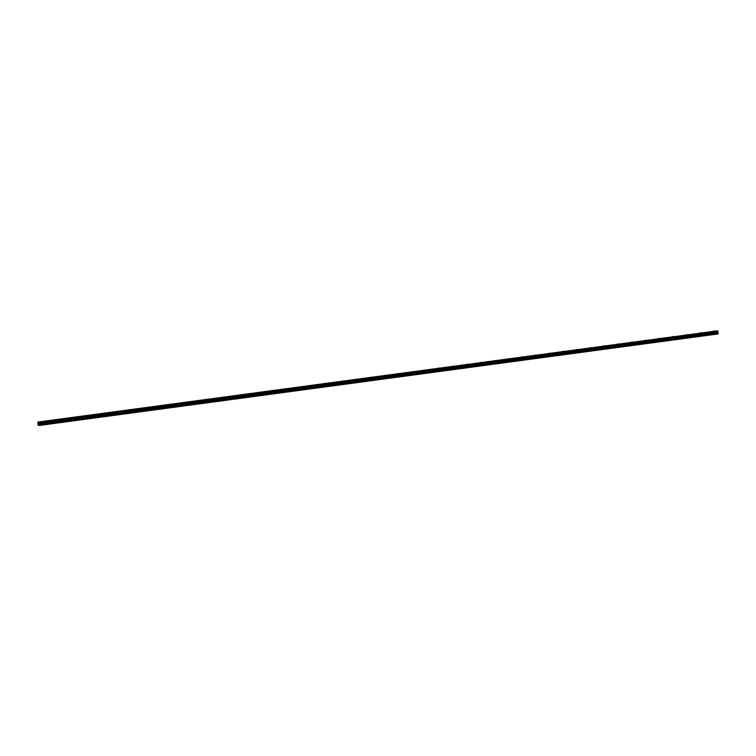 <?xml version="1.0" encoding="UTF-8"?>
<svg xmlns="http://www.w3.org/2000/svg" width="756" height="756" viewBox="0 0 756 756"><rect width="100%" height="100%" fill="white"/><g stroke="black" fill="none" stroke-linecap="round" stroke-linejoin="round"><path stroke-width="1.13" d="M41.467 421.64L42.648 421.659L41.467 421.64M713.664 331.034L714.855 331.052L713.664 331.034M699.952 332.886L701.133 332.905L699.952 332.886M686.231 334.728L687.412 334.747L686.231 334.728M672.509 336.581L673.69 336.6L672.509 336.581M658.797 338.433L659.979 338.452L658.797 338.433M645.076 340.276L646.257 340.295L645.076 340.276M631.355 342.128L632.536 342.147L631.355 342.128M617.643 343.98L618.824 343.999L617.643 343.98M603.921 345.823L605.102 345.842L603.921 345.823M590.2 347.675L591.381 347.694L590.2 347.675M576.478 349.527L577.669 349.546L576.478 349.527M562.766 351.37L563.948 351.398L562.766 351.37M549.045 353.222L550.226 353.241L549.045 353.222M535.324 355.074L536.514 355.093L535.324 355.074M521.612 356.926L522.793 356.945L521.612 356.926M507.89 358.769L509.072 358.788L507.89 358.769M494.169 360.621L495.36 360.64L494.169 360.621M480.457 362.474L481.638 362.493L480.457 362.474M466.735 364.316L467.917 364.335L466.735 364.316M453.014 366.169L454.195 366.188L453.014 366.169M439.302 368.021L440.483 368.04L439.302 368.021M425.581 369.864L426.762 369.882L425.581 369.864M411.859 371.716L413.041 371.735L411.859 371.716M398.147 373.568L399.329 373.587L398.147 373.568M384.426 375.411L385.607 375.43L384.426 375.411M370.705 377.263L371.886 377.282L370.705 377.263M356.983 379.115L358.174 379.134L356.983 379.115M343.271 380.958L344.452 380.977L343.271 380.958M329.55 382.81L330.731 382.829L329.55 382.81M315.828 384.662L317.019 384.681L315.828 384.662M302.116 386.505L303.298 386.524L302.116 386.505M288.395 388.357L289.576 388.376L288.395 388.357M274.674 390.209L275.864 390.228L274.674 390.209M260.962 392.052L262.143 392.071L260.962 392.052M247.24 393.904L248.422 393.923L247.24 393.904M233.519 395.757L234.7 395.775L233.519 395.757M219.807 397.599L220.988 397.618L219.807 397.599M206.086 399.451L207.267 399.47L206.086 399.451M192.364 401.304L193.545 401.323L192.364 401.304M178.652 403.146L179.834 403.165L178.652 403.146M164.931 404.999L166.112 405.018L164.931 404.999M151.209 406.851L152.391 406.87L151.209 406.851M137.488 408.694L138.679 408.712L137.488 408.694M123.776 410.546L124.957 410.565L123.776 410.546M110.055 412.398L111.236 412.417L110.055 412.398M96.333 414.241L97.524 414.26L96.333 414.241M82.621 416.093L83.803 416.112L82.621 416.093M68.9 417.945L70.081 417.964L68.9 417.945M55.179 419.788L56.369 419.807L55.179 419.788M39.104 425.458L718.191 333.821L39.095 425.477L38.027 424.957L37.895 422.056L38.896 422.802L717.954 331.27L38.877 422.755M39.095 425.477L718.172 333.925M717.954 331.27L38.925 423.152L38.896 424.296L39.132 425.344L718.2 333.793L718.153 333.301L39.085 424.834M38.915 423.19L717.973 331.657L38.896 422.802M38.745 422.387L717.813 330.854L38.745 422.387M38.849 423.511L717.907 331.978L718.153 333.301M37.895 422.056L717.794 330.816M38.754 422.424L717.813 330.854M717.907 331.941L38.849 423.464M39.095 424.881L718.162 333.349M38.934 423.039L717.992 331.506M717.983 331.402L38.925 422.925M38.915 424.343L717.973 332.82M717.964 332.763L38.896 424.296M38.84 423.587L717.898 332.054M38.84 423.54L717.898 332.007"/></g></svg>
